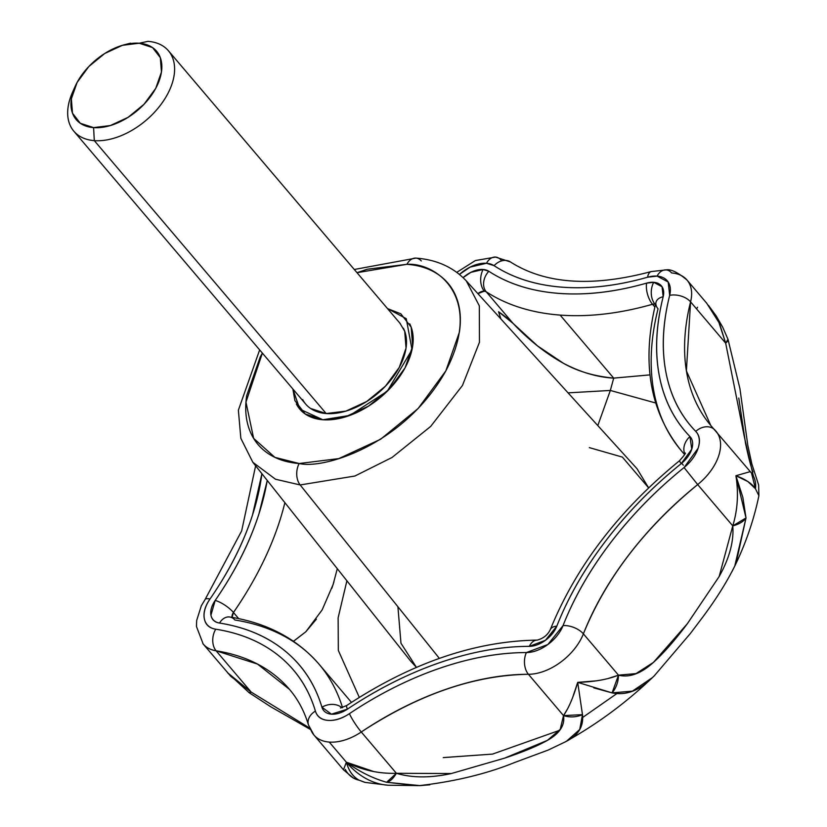 <?xml version="1.0" encoding="UTF-8"?>
<svg xmlns="http://www.w3.org/2000/svg" width="827" height="827" viewBox="0 0 827 827"><rect width="100%" height="100%" fill="white"/><g stroke="black" fill="none" stroke-linecap="round" stroke-linejoin="round"><path stroke-width="1.24" d="M409.696 323.791A69.85 43.293 139.6 0 1 391.522 386.778A69.85 43.293 139.6 0 1 322.84 419.754L299.808 409.138L292.882 389L294.898 400.63L305.225 414.007L322.84 419.754L345.055 417.004L368.48 406.16L389.558 388.897L405.075 367.819L412.663 346.151L411.184 327.182L400.847 313.815L387.512 308.585L406.264 318.684L412.011 349.687L387.274 391.212L349.852 415.412L322.84 419.754A69.85 43.293 139.6 0 1 296.386 404.031M300.16 484.953L354.928 476.021L392.039 457.476L430.66 426.443L462.479 385.444L479.453 342.275L479.329 305.856L466.294 280.891L479.329 305.856L479.453 342.275L462.479 385.444L430.66 426.443L392.039 457.476L354.928 476.021L300.16 484.953L439.364 658.385L300.16 484.953L275.484 479.226L252.824 462.272L275.484 479.226L300.16 484.953A15.527 10.317 -85.7 0 1 299.188 463.513A15.527 10.317 94.3 0 0 300.16 484.953M415.847 258.107A15.527 10.317 94.3 0 0 406.894 264.309C436.201 262.345 484.436 297.069 445.836 370.889C404.713 444.512 324.163 469.56 299.188 463.513L274.895 457.362L253.641 438.382L245.96 402.118L262.376 353.098L260.236 356.933L246.694 395.575C244.802 408.135 245.681 419.413 249.34 429.409C252.99 439.395 259.13 447.345 267.772 453.258C276.404 459.171 286.876 462.582 299.188 463.513L338.801 458.603L380.575 439.271L418.162 408.476L445.836 370.889L459.388 332.237C461.27 319.687 460.391 308.409 456.742 298.413C453.093 288.416 446.942 280.467 438.31 274.564C429.668 268.651 419.196 265.229 406.894 264.309A15.527 10.317 -85.7 0 1 415.847 258.107A15.527 10.317 -85.7 0 1 421.284 260.939M466.242 280.829L466.294 280.891C453.423 267.245 436.646 259.647 415.95 258.107L354.287 269.488M589.32 447.614L622.39 457.104L648.616 487.878L637.048 468.764L466.294 280.891M267.255 480.466L258.903 514.074C249.537 543.05 234.961 571.839 215.175 600.443L210.937 615.154C211.795 619.65 214.658 622.276 219.506 623.051C245.567 627.166 267.452 636.501 285.139 651.045C302.837 665.58 315.097 684.301 321.93 707.209L331.441 714.177L347.443 709.132C377.546 688.994 408.311 673.509 439.726 662.665C471.152 651.821 501.017 646.373 529.332 646.342L545.427 640.305L556.819 626.132C568.283 596.908 584.761 568.263 606.253 540.196C627.745 512.13 652.72 486.617 681.2 463.668L691.754 449.185L689.956 436.542C674.16 420.23 663.947 399.999 659.315 375.851C654.684 351.702 655.976 325.331 663.171 296.748L662.055 286.742L653.712 282.307L646.6 283.134A15.527 7.205 74.1 0 0 652.513 304.274A7.763 4.807 139.6 0 1 654.891 303.995A15.527 10.317 -85.7 0 1 653.712 282.307A23.28 14.431 -40.4 0 0 646.6 283.134C615.433 292.024 586.219 295.435 558.959 293.389C531.699 291.342 508.326 283.971 488.819 271.277A15.527 11.981 123.1 0 0 486.204 291.766A7.763 4.807 139.6 0 0 484.312 291.176L477.903 293.657A7.763 4.807 139.6 0 1 484.312 291.176A15.527 10.317 -85.7 0 1 483.133 269.478A23.28 14.431 -40.4 0 0 463.11 277.624L470.832 272.362L483.133 269.478A15.527 10.317 94.3 0 0 484.312 291.176L486.204 291.766L513.133 323.46L537.56 345.924L563.425 363.28C577.463 371.292 594.22 376.244 613.706 378.125L560.137 315.087A302.682 187.595 139.6 0 1 486.204 291.766L513.133 323.46C529.022 340.238 545.789 353.511 563.425 363.28C580.554 372.284 597.311 377.236 613.706 378.125L610.336 390.447L568.066 392.856L610.336 390.447L597.807 425.585L610.336 390.447L655.604 402.966L610.336 390.447L613.706 378.125L649.888 374.9M456.793 272.331L475.391 260.546L495.538 257.083L510.424 261.942C545.127 284.106 592.06 287.31 651.221 271.566A15.527 7.205 74.1 0 0 647.593 277.21A31.044 19.238 139.6 0 1 657.062 276.104A15.527 10.317 -85.7 0 1 666.014 269.902A15.527 10.317 -85.7 0 1 671.658 272.972A46.57 28.862 139.6 0 1 686.699 279.681A46.57 28.862 139.6 0 1 690.576 301.855L725.672 343.164L719.5 323.398L706.723 303.251L687.02 280.053C677.799 272.331 670.831 268.951 666.117 269.902L651.221 271.566A15.527 7.205 -105.9 0 0 647.593 277.21L657.062 276.104L668.195 282.017L669.674 295.353C662.675 323.171 661.424 348.818 665.931 372.315C670.428 395.823 680.363 415.505 695.734 431.374C699.652 435.415 700.459 441.039 698.133 448.224L684.063 467.544C656.359 489.873 632.045 514.694 611.143 541.995C590.24 569.307 574.207 597.177 563.042 625.615L547.856 644.512L526.396 652.565C498.846 652.596 469.788 657.889 439.22 668.443C408.641 678.998 378.714 694.07 349.428 713.649C341.964 718.642 334.852 720.886 328.092 720.379C321.331 719.872 317.103 716.782 315.407 711.096C308.76 688.808 296.831 670.594 279.609 656.442C262.397 642.3 241.102 633.213 215.744 629.202C209.283 628.179 205.478 624.674 204.331 618.689C203.173 612.693 205.055 606.16 209.965 599.058C229.234 571.24 243.407 543.225 252.514 515.035L261.921 473.747M459.481 274.419A31.044 19.238 139.6 0 1 486.493 263.275A15.527 10.317 -85.7 0 1 495.445 257.073A15.527 10.317 -85.7 0 1 501.09 260.143M346.895 580.781L338.129 617.821L338.326 650.415L359.3 697.378L338.326 650.415L338.129 617.821L346.895 580.781M293.513 641.307L305.856 631.745L322.148 609.902L333.116 584.524L337.292 568.687M500.935 319.005L498.578 311.738C506.951 317.733 511.81 321.641 513.133 323.46L498.578 311.738L500.831 318.881M608.445 678.398L618.482 675.163L583.386 633.854A46.57 28.862 139.6 0 1 528.412 674.284L563.507 715.593C565.099 725.165 559.745 733.415 547.443 740.351C537.395 746.047 523.119 751.97 504.604 758.142L451.346 773.534C430.422 778.073 412.104 777.99 396.371 773.286L361.275 731.988A46.57 28.862 139.6 0 1 329.26 742.077L346.379 762.215A116.421 77.397 94.3 0 0 388.173 785.236A116.421 77.397 -85.7 0 1 346.379 762.215L329.26 742.077A46.57 28.862 139.6 0 1 313.94 735.038A46.57 28.862 139.6 0 1 310.239 728.142M734.748 566.123C745.851 543.215 753.904 519.749 758.897 495.724L755.454 488.726L747.887 481.552L735.906 475.732L742.822 497.254L746.016 517.94L734.748 566.123L731.916 571.715M572.408 698.205L577.711 682.358C573.4 697.13 568.666 708.212 563.507 715.593L560.23 729.342L547.443 740.351L504.604 758.142L451.346 773.534L396.371 773.286L361.275 731.988C418.617 694.38 474.336 675.142 528.412 674.284L563.507 715.593L582.477 714.652C583.831 726.519 578.218 735.513 565.647 741.664L565.048 741.995C597.383 724.059 627.052 702.071 654.054 676.041L651.056 678.843C638.692 690.927 625.698 695.6 612.083 692.892L593.807 687.868M566.712 741.054L579.727 729.486L582.477 714.652L577.711 682.358L580.688 702.526M429.875 784.802L420.002 785.619L386.612 782.27L417.263 785.65M582.797 717.36L616.704 693.688M559.497 730.355L492.53 754.1L443.282 757.594M397.911 606.749L400.971 643.23L416.457 667.389L410.668 661.124L252.824 462.272L240.843 438.331L238.372 410.192L259.657 349.893M396.371 773.286A23.28 10.71 105.3 0 1 386.612 782.27L396.371 773.286C378.818 773.845 362.154 770.154 346.379 762.215L343.453 769.813L353.294 777.969L359.135 780.202C352.984 776.822 348.736 770.826 346.379 762.215C348.725 770.774 352.984 776.77 359.135 780.202L365.11 782.404L387.977 785.226L420.002 785.619M582.477 714.652A23.28 19.931 175.3 0 1 563.507 715.593L567.167 709.525M666.014 269.902A15.527 10.317 94.3 0 0 657.062 276.104A31.044 19.238 139.6 0 1 669.674 295.353A279.402 173.163 -40.4 0 0 695.734 431.374A15.527 12.167 -44.1 0 1 714.735 429.813A15.527 12.167 135.9 0 1 715.19 430.319A46.57 28.862 139.6 0 1 716.058 431.28A46.57 28.862 139.6 0 1 697.678 484.57L732.774 525.879C734.014 541.22 729.476 558.101 719.159 576.533L687.33 623.744C674.863 640.367 663.564 653.237 653.444 662.386C641.049 673.623 629.388 677.882 618.482 675.163C607.731 679.484 594.148 681.882 577.711 682.358L596.629 680.807M386.612 782.27C372.657 778.3 359.238 771.612 346.379 762.215L373.752 771.56M255.626 465.808L241.66 530.903L205.096 599.513A15.527 4.817 34.7 0 1 209.965 599.058A15.527 4.817 -145.3 0 0 205.086 599.523L201.333 605.767L196.671 620.467L196.444 626.452L203.173 644.006L230.867 676.424L251.212 692.106L216.116 650.808A46.57 28.862 139.6 0 1 202.873 643.644A46.57 28.862 -40.4 0 0 216.116 650.808L257.528 664.081L289.46 689.336C298.009 699.373 304.326 711.199 308.419 724.814A15.527 11.754 -16.6 0 1 308.368 724.628A15.527 11.754 -16.6 0 1 315.407 711.096A279.402 173.163 -40.4 0 0 215.744 629.202A31.044 19.238 139.6 0 1 209.965 599.058A279.402 173.163 -40.4 0 0 261.89 473.706M309.577 728.008L251.212 692.106L216.116 650.808A15.527 10.751 -81 0 1 215.744 629.202A15.527 10.751 99 0 0 216.116 650.808A263.875 163.55 139.6 0 1 289.336 689.18M239.665 547.619L239.344 548.363M738.769 398.045L745.551 443.417C748.549 457.538 751.009 467.048 752.932 471.959M751.226 472.713A23.28 21.729 142.9 0 1 751.536 473.127A23.28 21.729 142.9 0 1 755.454 488.726L751.516 473.096L710.755 425.429L686.389 370.889L690.576 301.855L725.672 343.164L727.967 339.266L722.684 327.161L716.172 315.904L708.45 305.339M577.711 682.358L612.083 692.892L618.482 675.163L583.386 633.854C605.933 578.362 644.037 528.598 697.678 484.57L732.774 525.879L746.016 517.94L735.906 475.732C738.697 493.171 737.653 509.887 732.774 525.879L719.159 576.533L687.33 623.744L653.444 662.386L636.025 673.591L618.482 675.163A23.28 18.514 100.2 0 1 612.083 692.892L632.459 691.124L652.441 677.582M494.07 265.663C513.05 278.017 535.793 285.191 562.319 287.186C588.834 289.181 617.262 285.853 647.593 277.21A279.402 173.163 -40.4 0 1 494.07 265.663A15.527 11.981 -56.9 0 1 510.269 261.839A15.527 11.981 123.1 0 0 494.07 265.663L486.493 263.275A31.044 19.238 139.6 0 1 494.07 265.663M459.471 274.409L470.087 267.121L486.493 263.275A15.527 10.317 94.3 0 1 495.435 257.073M650.001 374.869L613.706 378.125L560.137 315.087A302.682 187.595 -40.4 0 0 652.513 304.274L654.85 307.013L652.513 304.274A302.682 187.595 139.6 0 1 560.137 315.087A302.682 187.595 -40.4 0 1 486.204 291.766A15.527 11.981 -56.9 0 1 488.819 271.277L483.133 269.478A23.28 14.431 -40.4 0 1 488.819 271.277A287.165 177.981 139.6 0 0 646.6 283.134A15.527 7.205 -105.9 0 0 652.513 304.274L655.542 304.088A7.763 4.807 139.6 0 0 654.891 303.995A15.527 10.317 94.3 0 1 653.712 282.307A23.28 14.431 -40.4 0 1 663.171 296.748A15.527 9.2 -165.9 0 0 656.018 302.196A15.527 9.2 14.1 0 1 663.171 296.748A287.165 177.981 139.6 0 0 689.956 436.542A15.527 12.167 135.9 0 0 684.818 453.847A15.527 12.167 -44.1 0 1 689.956 436.542A23.28 14.431 -40.4 0 1 681.2 463.668L679.349 460.866L681.2 463.668A287.165 177.981 139.6 0 0 556.819 626.132A15.527 7.97 -158.6 0 0 550.265 629.729A15.527 7.97 21.4 0 1 556.819 626.132A23.28 14.431 -40.4 0 1 529.332 646.342A15.527 9.831 -90.1 0 1 537.126 640.108A15.527 9.831 89.9 0 0 529.332 646.342A287.165 177.981 139.6 0 0 347.443 709.132A15.527 2.233 -123.8 0 1 346.72 705.503A15.527 2.233 56.2 0 0 347.443 709.132A23.28 14.431 -40.4 0 1 321.93 707.209A15.527 11.754 -16.6 0 1 341.933 707.767A15.527 11.754 163.4 0 0 321.93 707.209A287.165 177.981 139.6 0 0 219.506 623.051A15.527 10.751 -81 0 1 229.689 616.983A15.527 10.751 99 0 0 219.506 623.051A23.28 14.431 -40.4 0 1 215.175 600.443A15.527 4.817 34.7 0 1 233.462 612.476L238.683 618.627L233.462 612.476A302.682 187.595 -40.4 0 0 284.881 502.661A302.682 187.595 139.6 0 1 233.462 612.476A15.527 4.817 -145.3 0 0 215.175 600.443A287.165 177.981 139.6 0 0 267.224 480.425M227.88 673.085L248.979 692.561L251.212 692.106L227.59 672.744M364.604 782.29L359.135 780.202A23.28 21.399 119.7 0 1 353.346 778A23.28 21.399 119.7 0 1 345.335 769.451M310.352 728.504L251.212 692.106A23.28 4.187 125.5 0 1 248.948 692.581A23.28 4.187 125.5 0 1 248.793 692.426M736.03 563.332L746.016 517.94A23.28 12.798 177.2 0 1 732.774 525.879M718.539 321.341L725.672 343.164L744.548 437.803L753.201 475.349M727.884 339.06A23.28 5.375 159.7 0 1 727.998 339.287A23.28 5.375 159.7 0 1 725.672 343.164M750.285 471.628L735.906 475.732C745.334 479.143 751.846 483.475 755.454 488.726M696.572 308.916L697.543 307.22M232.046 617.366L233.462 612.476A7.763 4.807 139.6 0 0 232.046 617.366M229.689 616.983A15.527 10.751 -81 0 1 234.909 620.012A302.682 187.595 139.6 0 1 318.891 664.029A302.682 187.595 139.6 0 1 341.747 705.152M293.461 641.276L305.856 631.745L316.41 619.123M331.854 588.255L333.963 581.805M681.086 450.436A302.682 187.595 139.6 0 1 658.044 308.812A15.527 9.2 14.1 0 1 656.018 302.196C641.318 361.947 649.712 411.381 681.179 450.55L684.549 454.519M710.672 425.326A263.875 163.55 139.6 0 1 690.576 301.855A15.527 9.2 -165.9 0 0 669.674 295.353A15.527 9.2 14.1 0 1 690.576 301.855A46.57 28.862 -40.4 0 0 687.061 280.105M714.735 429.813A15.527 12.167 135.9 0 0 695.734 431.374A31.044 19.238 139.6 0 1 684.063 467.544L697.678 484.57A46.57 28.862 -40.4 0 0 716.058 431.28M563.042 625.615A15.527 7.97 21.4 0 1 583.386 633.854A263.875 163.55 139.6 0 1 697.678 484.57L684.063 467.544A279.402 173.163 -40.4 0 0 563.042 625.615A31.044 19.238 139.6 0 1 526.396 652.565A15.527 9.831 89.9 0 0 528.412 674.284A46.57 28.862 -40.4 0 0 583.386 633.854A15.527 7.97 -158.6 0 0 563.042 625.615M314.25 735.389A46.57 28.862 -40.4 0 0 329.26 742.077A46.57 28.862 -40.4 0 0 361.275 731.988A15.527 2.233 -123.8 0 1 349.428 713.649A31.044 19.238 139.6 0 1 315.407 711.096A15.527 11.754 163.4 0 0 308.368 724.628A15.527 11.754 163.4 0 0 308.419 724.834L313.909 734.996L343.484 769.803M528.412 674.284A15.527 9.831 -90.1 0 1 526.396 652.565A279.402 173.163 -40.4 0 0 349.428 713.649A15.527 2.233 56.2 0 0 361.275 731.988A263.875 163.55 139.6 0 1 528.412 674.284M681.686 463.265L683.35 465.208M342.523 707.592A302.682 187.595 -40.4 0 0 318.891 664.029M357.006 272.693L406.894 264.309L367.281 269.22L357.006 272.693M310.538 408.445L326.2 413.552L94.299 140.631L93.596 127.616A52.773 32.708 139.6 0 1 75.422 85.791A52.773 32.708 139.6 0 1 118.84 46.498A52.773 32.708 139.6 0 1 139.225 43.231A52.773 32.708 139.6 0 1 155.724 88.375A52.773 32.708 139.6 0 1 93.596 127.616L94.299 140.631A62.087 38.487 -40.4 0 0 167.395 94.464A62.087 38.487 -40.4 0 0 147.981 41.35L139.225 43.231L122.437 45.309L104.74 53.497L88.82 66.542L77.097 82.462L71.36 98.837L72.476 113.165L80.281 123.275L93.596 127.616L110.373 125.539L128.071 117.351L144.001 104.295L155.724 88.375L161.461 72.001L160.335 57.673L152.53 47.573L139.225 43.231L147.981 41.35A62.087 38.487 139.6 0 1 171.499 55.326A62.087 38.487 139.6 0 1 155.342 111.325A62.087 38.487 139.6 0 1 94.299 140.631L326.2 413.552A62.087 38.487 -40.4 0 0 387.243 384.245A62.087 38.487 -40.4 0 0 403.4 328.247M387.512 308.585L400.847 313.815L411.184 327.182L412.663 346.151L405.075 367.819L389.558 388.897L368.48 406.16L345.055 417.004L322.84 419.754L305.225 414.007L294.898 400.63L292.872 388.99M302.682 399.575A62.087 38.487 -40.4 0 0 326.2 413.552L345.944 411.102L366.764 401.467L385.496 386.116L399.286 367.384L406.036 348.126L404.723 331.265L399.896 323.171M72.921 91.425A62.087 38.487 -40.4 0 0 94.299 140.631A62.087 38.487 139.6 0 1 70.781 126.655A62.087 38.487 139.6 0 1 73.83 89.533M353.377 778.021L364.996 782.373M310.197 729.342L270.729 706.754L248.948 692.581M419.671 785.598C455.295 781.443 486.927 773.752 514.58 762.525L548.249 750.037L564.955 742.046M654.24 675.866L690.431 633.42L702.981 616.787C716.265 598.934 726.85 582.022 734.748 566.061M727.998 339.277L739.938 388.7L747.784 445.226L751.867 463.999L758.638 485.015L758.897 495.549M753.294 475.453L751.516 473.096M229.813 616.994L229.813 617.004C267.142 622.958 296.883 638.692 319.036 664.205L351.465 702.371M685.025 453.051C686.265 452.7 684.374 455.305 679.339 460.866C618.906 510.311 575.881 566.598 550.255 629.74C547.588 635.064 543.236 638.516 537.199 640.108C474.812 641.111 411.308 662.913 346.709 705.514L340.497 707.984M400.351 323.708L168.46 50.788M305.721 404.114L73.82 131.193M75.009 86.701L72.435 92.49M124.35 44.772L130.49 43.169"/></g></svg>
